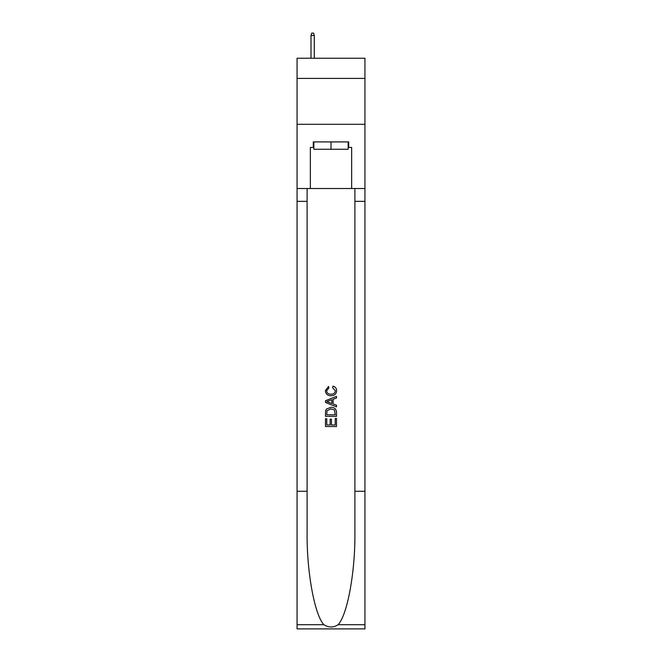 <?xml version="1.0" encoding="UTF-8"?>
<svg xmlns="http://www.w3.org/2000/svg" width="662" height="662" viewBox="0 0 662 662"><rect width="100%" height="100%" fill="white"/><g stroke="black" fill="none" stroke-linecap="round" stroke-linejoin="round"><path stroke-width="0.99" d="M364.944 78.422L364.944 58.239L297.056 58.239L297.056 78.422L364.944 78.422L364.944 124.299L297.056 124.299L297.056 78.422M348.154 141.908L348.154 149.248L313.846 149.248L313.846 141.908M331 141.908L331 149.248M335.229 418.475L335.229 424.963L331.422 424.963L335.229 424.963L335.229 418.475L336.503 418.475L336.503 426.518L325.489 426.518L325.489 418.756L325.489 426.518M330.148 419.178L330.148 424.963L326.763 424.963L330.148 424.963L330.148 419.178L331.422 419.178L331.422 424.963M326.44 409.042L325.646 410.647L326.44 409.042L330.934 407.32C334.459 407.304 336.313 409 336.503 412.409L336.503 416.357L325.489 416.357L325.489 412.592L325.489 416.357M332.978 386.153L332.614 387.7L332.978 386.153C335.311 386.757 336.528 388.255 336.644 390.646C336.346 394.022 334.434 395.727 330.917 395.744L330.917 395.744C327.533 395.677 325.679 393.981 325.348 390.671L328.551 386.434L328.882 387.982L326.623 390.754C326.945 393.129 328.377 394.279 330.909 394.196C333.483 394.329 334.972 393.195 335.369 390.787L332.614 387.7M338.1 624.713L364.944 624.713L364.944 628.9L297.056 628.9L297.056 491.278L307.102 491.278L307.102 532.198C306.614 571.298 314.549 614.99 323.9 624.713C328.633 627.733 333.358 627.733 338.1 624.713C347.451 614.99 355.386 571.298 354.898 532.198L354.898 188.521M325.489 400.733L325.489 402.479L336.503 406.849L325.489 402.479L325.489 400.733L336.503 396.356L325.489 400.733M354.898 491.278L364.944 491.278L364.944 124.299M297.056 491.278L297.056 124.299M307.102 188.521L307.102 491.278M364.944 624.713L364.944 491.278M297.056 188.521L310.354 188.521L310.354 147.419L313.846 147.419M348.154 147.419L348.709 147.419L348.709 141.908L313.292 141.908L313.292 147.419M348.709 147.419L351.646 147.419L351.646 188.521L364.944 188.521M310.354 188.521L351.646 188.521M336.503 396.356L336.503 398.003L333.11 399.26L333.11 403.952L336.503 405.202L336.503 406.849M328.791 402.355L331.844 403.481L331.844 399.724L326.763 401.602L328.791 402.355M331.844 399.724L331.844 403.481M325.489 412.592L325.646 410.647M334.451 409.935L335.229 414.801L334.451 409.935L330.909 408.876L326.987 410.754L326.763 414.801L335.229 414.801L326.763 414.801M325.489 418.756L326.763 418.756L326.763 424.963M314.301 58.239L314.301 35.483L310.999 35.483L310.999 58.239M310.999 35.483L311.736 33.1L313.565 33.1L314.301 35.483M354.898 201.364L364.944 201.364M307.102 201.364L297.056 201.364M297.056 624.713L323.9 624.713"/></g></svg>
